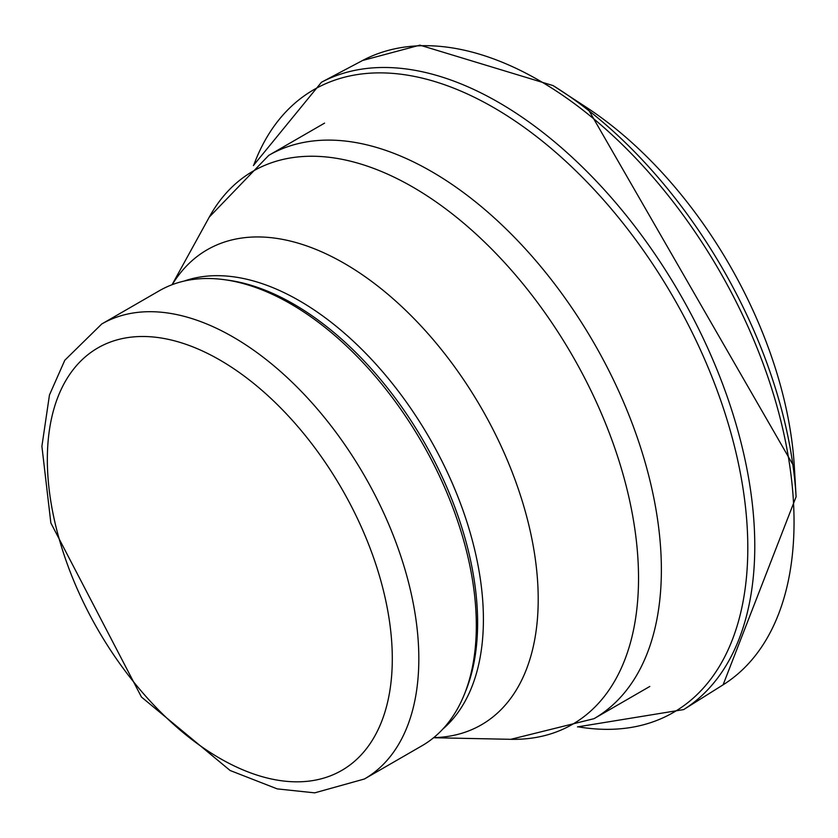 <?xml version="1.0" encoding="UTF-8"?>
<svg xmlns="http://www.w3.org/2000/svg" width="838" height="838" viewBox="0 0 838 838"><rect width="100%" height="100%" fill="white"/><g stroke="black" fill="none" stroke-linecap="round" stroke-linejoin="round"><path stroke-width="1.26" d="M101.733 324.002L159.23 290.807A262.692 151.668 60 0 1 224.301 279.672A262.692 151.668 60 0 1 290.577 303.817A262.692 151.668 60 0 1 464.095 695.027A262.692 151.668 60 0 1 421.923 745.799L364.425 778.994L314.69 792.853L277.252 788.893L230.146 770.51L141.454 697.038L50.856 522.975L41.9 446.308L49.463 394.97L64.809 360.235L101.733 324.002A262.692 151.668 60 0 1 233.079 337.012A262.692 151.668 60 0 1 404.691 568.499A262.692 151.668 60 0 1 364.425 778.994M224.301 279.672L227.999 280.175A260.189 150.222 60 0 1 293.646 304.089A260.189 150.222 60 0 1 465.509 691.57L464.095 695.027M587.532 108.081L794.372 467.206A315.727 182.286 -120 0 0 586.736 107.557L553.111 85.602L419.901 45.147L362.634 60.472A360.55 208.159 -120 0 1 547.79 85.623A360.55 208.159 -120 0 1 775.234 400.176A360.55 208.159 -120 0 1 723.246 684.73M794.372 467.206L796.1 496.766A357.417 206.358 -120 0 0 562.015 91.3A357.417 206.358 -120 0 0 553.195 85.654M683.735 709.535A362.278 209.165 -120 0 0 735.167 421.263A362.278 209.165 -120 0 0 503.722 105.41A362.278 209.165 -120 0 0 321.457 82.25L362.634 60.472M577.822 726.755A359.565 207.594 -120 0 0 744.573 499.385A359.565 207.594 -120 0 0 498.275 110.302A359.565 207.594 -120 0 0 253.673 165.316M219.818 359.994A243.931 140.836 60 0 1 369.191 744.982A243.931 140.836 60 0 1 70.444 572.501A243.931 140.836 60 0 1 219.818 359.994M184.151 281.065A260.189 150.222 60 0 1 299.417 300.758A260.189 150.222 60 0 1 465.341 517.182A260.189 150.222 60 0 1 442.82 729.091M172.219 284.669A274.256 158.34 60 0 1 344.282 263.373A274.256 158.34 60 0 1 532.664 542.898A274.256 158.34 60 0 1 433.738 737.629M172.062 284.721L209.291 217.073A319.372 184.391 60 0 1 412.705 187.021A319.372 184.391 60 0 1 632.858 516.805A319.372 184.391 60 0 1 510.803 739.315L433.602 737.733M209.291 217.073L268.778 155.344A325.238 187.775 60 0 1 431.392 171.444A325.238 187.775 60 0 1 643.867 458.051A325.238 187.775 60 0 1 594.016 718.669L510.803 739.315M796.1 496.766L723.1 684.824L683.651 709.587L577.476 726.902M253.38 165.547L321.457 82.25M594.016 718.669L649.817 686.448M268.778 155.344L324.578 123.123"/></g></svg>
